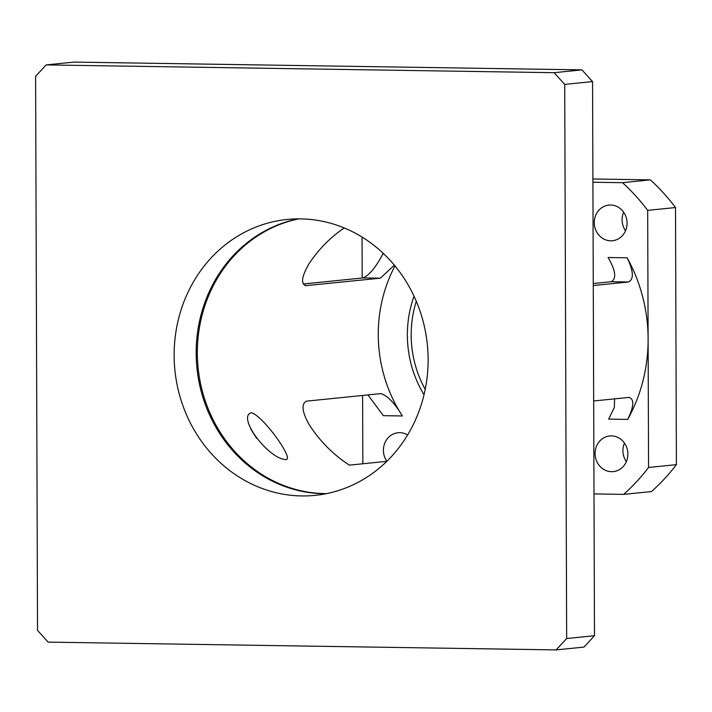 <?xml version="1.0" encoding="UTF-8"?>
<svg xmlns="http://www.w3.org/2000/svg" width="712" height="712" viewBox="0 0 712 712"><rect width="100%" height="100%" fill="white"/><g stroke="black" fill="none" stroke-linecap="round" stroke-linejoin="round"><path stroke-width="1.07" d="M326.648 493.603A138.653 126.87 84.2 0 1 197.34 353.116A138.653 126.87 84.2 0 1 298.809 218.869M611.421 435.895A17.907 16.385 84.2 0 1 627.859 453.09A17.907 16.385 84.2 0 1 613.29 471.611A17.907 16.385 84.2 0 1 595.179 455.449A17.907 16.385 84.2 0 1 609.677 435.975A17.907 16.385 84.2 0 1 611.421 435.895M624.46 443.104A17.907 16.385 -95.8 0 0 626.337 461.661M610.611 205.02A17.907 16.385 84.2 0 1 627.049 222.206A17.907 16.385 84.2 0 1 612.48 240.727A17.907 16.385 84.2 0 1 594.369 224.565A17.907 16.385 84.2 0 1 608.867 205.092A17.907 16.385 84.2 0 1 610.611 205.02M623.65 212.22A17.907 16.385 -95.8 0 0 625.537 230.786M386.865 461.26A17.907 16.385 84.2 0 1 384.72 443.282A17.907 16.385 84.2 0 1 398.026 432.736A17.907 16.385 84.2 0 1 399.77 432.656A17.907 16.385 84.2 0 1 407.62 434.952M627.13 257.797L608.119 257.504C615.693 270.72 616.726 278.793 611.216 281.721L628.473 281.979C634.027 279.3 633.582 271.236 627.13 257.797A155.99 142.72 84.2 0 1 648.116 338.921A155.99 142.72 84.2 0 1 627.69 419.413C634.045 406.232 634.445 398.898 628.883 397.421L629.301 397.403M414.037 296.201A106.88 97.793 -95.8 0 0 424.023 394.733M394.973 265.905A138.653 126.87 -95.8 0 0 378.259 334.782A138.653 126.87 -95.8 0 0 402.387 415.959C394.412 402.778 387.195 395.338 380.733 393.62L306.507 401.141C300.998 404.069 302.03 412.141 309.604 425.358A138.653 126.87 84.2 0 0 349.396 465.132L386.794 461.34M648.561 467.473L647.671 210.369L675.501 207.548L676.4 464.651L648.561 467.473A202.208 185.013 84.2 0 1 623.641 494.377L651.471 491.565A202.208 185.013 84.2 0 0 676.4 464.651M592.9 178.988L650.385 179.869L622.546 182.69A202.208 185.013 84.2 0 1 647.671 210.369M622.546 182.69L592.909 182.236M362.052 237.052L362.194 278.009M362.604 395.463L362.835 463.094A202.208 185.013 84.2 0 0 363.307 463.717M594.004 493.923L623.641 494.377M593.265 283.536L611.216 281.721M628.473 281.979L593.274 285.548M614.598 398.871L614.34 407.397L608.68 419.119L627.69 419.413M593.674 400.99L628.883 397.421M367.908 394.92L383.376 415.666L402.387 415.959M303.125 283.99L363.067 277.92L380.333 278.178L394.35 265.158M384.008 254.068L382.816 254.05C375.883 267.294 369.297 275.25 363.067 277.92M256.623 438.361L250.731 428.891M380.333 278.178L305.306 285.69M344.261 227.965A138.653 126.87 84.2 0 0 309.044 263.743C301.559 276.683 300.58 284.008 306.107 285.699L305.679 285.717M381.178 393.603L380.733 393.62M251.113 412.827L251.558 412.809C263.235 416.022 294.287 459.365 286.091 459.56C268.869 459.552 236.793 417.161 251.113 412.827M425.206 389.322A103.996 95.15 84.2 0 1 411.171 335.156A103.996 95.15 84.2 0 1 416.289 301.256M650.385 179.869A202.208 185.013 84.2 0 1 675.501 207.548M298.23 218.869A138.653 126.87 -95.8 0 0 196.815 366.653A138.653 126.87 -95.8 0 0 323.649 493.71A138.653 126.87 -95.8 0 0 326.069 493.719M301.612 495.935A138.653 126.87 84.2 0 1 174.342 362.835A138.653 126.87 84.2 0 1 287.159 219.456A138.653 126.87 84.2 0 1 427.351 344.626A138.653 126.87 84.2 0 1 315.105 495.365A138.653 126.87 84.2 0 1 301.612 495.935M592.562 81.586L581.935 69.874L554.105 72.695L564.723 84.408L592.562 81.586L594.493 635.7L566.663 638.522L564.723 84.408M566.663 638.522L556.116 649.905L583.956 647.083L594.493 635.7M581.935 69.874L73.977 62.095L46.147 64.917L35.6 76.3L37.531 630.414L48.158 642.126L556.116 649.905M554.105 72.695L46.147 64.917"/></g></svg>
